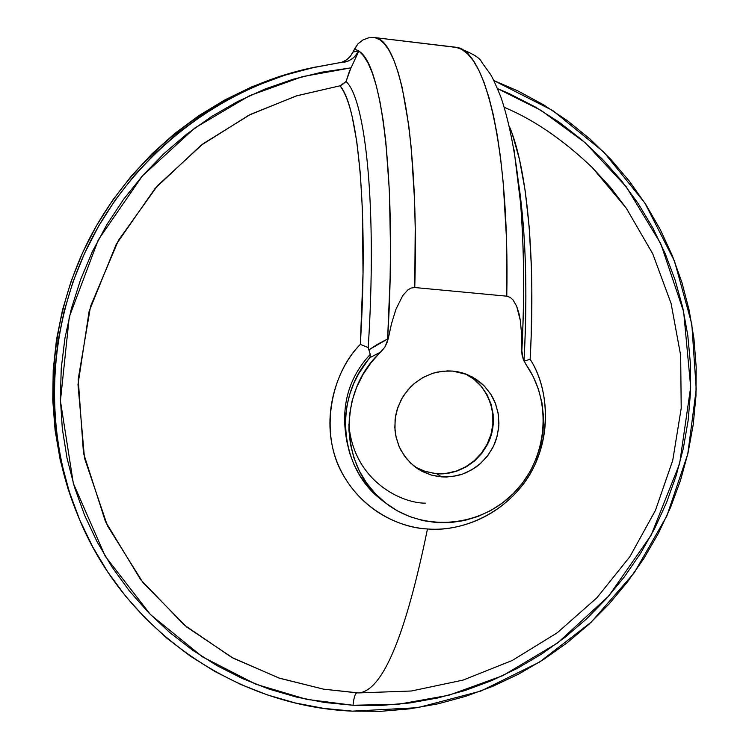 <?xml version="1.0" encoding="UTF-8"?>
<svg xmlns="http://www.w3.org/2000/svg" width="749" height="749" viewBox="0 0 749 749"><rect width="100%" height="100%" fill="white"/><g stroke="black" fill="none" stroke-linecap="round" stroke-linejoin="round"><path stroke-width="1.12" d="M341.02 62.673L346.693 59.77L350.354 56.306L353.06 52.018L358.462 50.876L354.474 49.031L353.06 52.018L358.893 50.941L356.131 55.239L352.423 58.722L347.976 61.165L313.588 67.457L284.554 75.275L256.233 85.807L228.904 98.971L202.801 114.681L178.168 132.788L155.24 153.152L134.23 175.594L115.337 199.908L98.737 225.88L84.581 253.274L73.009 281.839L64.105 311.303L57.963 341.413L54.621 371.878L54.115 402.428L56.418 432.782L61.502 462.667L69.311 491.831L79.75 520.003L92.717 546.948L108.071 572.442L125.663 596.27L145.325 618.243L166.858 638.185L190.077 655.955L214.766 671.413L240.71 684.455L267.674 695.006L295.424 702.993L323.746 708.385L352.395 711.147L381.147 711.288L409.769 708.835L438.043 703.826L465.747 696.317L492.673 686.374L518.636 674.1L543.418 659.607L566.862 643.007L588.789 624.432L609.031 604.031L627.456 581.964L643.925 558.398L658.315 533.503L670.533 507.476L680.466 480.502L688.059 452.789L693.237 424.533L695.961 395.94L696.196 367.235L693.939 338.632L689.183 310.339L681.955 282.588L672.293 255.578L660.262 229.54L645.928 204.674L629.385 181.192L610.753 159.284L590.156 139.136L567.751 120.945L543.69 104.869L518.168 91.05L493.853 80.564L552.771 110.562L603.741 152L644.814 202.942L674.503 261.111L691.804 324.064L696.242 389.227L687.769 454.053L666.816 516.042L634.225 572.798L591.242 622.138L539.486 662.107L480.895 691.055L417.708 707.693L352.395 711.147C236.31 706.326 125.046 630.649 78.935 518.055C42.73 430.787 46.85 326.246 91.191 239.717C135.953 153.405 218.736 89.328 310.882 68.065L347.976 61.165L352.423 58.722L356.131 55.239L358.893 50.941L363.471 55.716L368.002 62.953L372.309 72.971L376.316 85.863L379.958 101.667L383.142 120.308L385.819 141.645L389.414 191.398L390.51 248.2L390.117 278.179L387.617 338.997L388.272 338.511L391.512 323.69L395.987 309.187L402.747 295.593L407.831 289.957L411.079 288.065L414.759 287.532L415.218 228.099L414.525 199.814L411.257 148.115L408.739 125.383L402.147 87.418L398.187 72.475L393.899 60.295L389.34 50.838L384.583 44.004L379.706 39.65L374.772 37.59C399.872 39.547 419.112 137.657 414.759 287.532L506.773 296.183C509.61 147.6 485.53 49.771 455.982 47.262L374.772 37.59L368.592 37.834L362.825 39.997L357.966 43.845L354.474 49.031L358.893 50.941L349.306 71.604L346.047 81.501L342.387 84.571L340.046 85.798L296.108 95.984L249.005 115.14L200.854 145.437L155.052 188.486L116.151 244.455L89.122 311.312L77.99 384.593L84.506 458.145L107.435 525.751L143.068 582.75L186.567 626.913L233.304 658.259L279.723 678.285L323.493 689.155L358.631 692.919C382.514 690.99 405.462 636.341 427.473 528.972C402.185 527.521 364.557 513.542 342.256 473.387C319.561 433.034 330.487 374.051 360.335 344.4L363.022 273.544L362.422 209.898L360.26 172.991L356.767 141.542L352.152 116.526C348.875 102.435 344.84 92.193 340.046 85.798L296.978 95.722L250.69 114.288L203.157 143.686L157.599 185.593L118.417 240.373L90.545 306.313L78.205 379.209L83.476 453.061L105.459 521.538L140.681 579.726L184.32 625.059L231.628 657.341L278.843 677.985L323.493 689.155L356.87 692.834C355.176 693.396 353.893 697.544 352.994 705.258L306.669 699.36L255.84 684.23L202.539 656.882L150.502 614.639L105.253 556.254L73.318 483.311L60.426 400.902L69.273 316.958L98.288 239.877L142.329 175.978L194.759 128.042L249.576 95.694L302.474 76.632L350.972 67.85L321.752 72.194L292.925 79.3L264.762 89.131L237.517 101.592L211.452 116.61L186.801 134.052L163.806 153.76L142.675 175.575L123.622 199.29L106.817 224.691L92.427 251.542L80.583 279.611L71.389 308.607L64.92 338.286L61.24 368.368L60.379 398.562L62.317 428.597L67.035 458.201L74.46 487.112L84.525 515.069L97.117 541.827L112.097 567.152L129.315 590.839L148.611 612.701L169.789 632.549L192.662 650.244L217.004 665.646L242.601 678.641L269.237 689.164L296.66 697.122L324.663 702.496L352.994 705.258L381.428 705.408L409.74 702.974L437.706 697.984L465.101 690.494L491.719 680.598L517.353 668.37L541.817 653.933L564.933 637.399L586.533 618.899L606.437 598.591L624.526 576.636L640.648 553.202L654.692 528.457L666.544 502.598L676.122 475.812L683.35 448.314L688.162 420.301L690.522 391.989L690.4 363.593L687.788 335.318L682.695 307.408L675.13 280.06L665.159 253.499L652.828 227.939L638.214 203.588L621.436 180.659L602.589 159.34L581.823 139.82L559.278 122.284L535.142 106.892L509.582 93.784L497.589 88.635L541.096 110.393L585.035 142.61L626.323 186.894L660.787 243.753L683.65 311.743L690.681 387.027L679.615 463.725L651.106 535.245L608.684 596.073L557.481 643.063L502.776 675.664L448.81 695.259L398.393 704.266L352.994 705.258C353.893 697.544 355.176 693.396 356.861 692.834M346.366 438.624C340.842 405.546 348.791 377.477 370.221 354.408M348.856 424.543C353.753 481.467 402.035 503.375 425.385 503.159M415.386 467.123L425.029 471.411L435.272 473.565L446.825 473.424L456.824 471.121L466.234 466.87L474.688 460.86L481.86 453.304L487.468 444.503L491.307 434.804L493.216 424.571L493.132 414.206L491.054 404.114L487.047 394.676L481.261 386.278L473.939 379.237L465.335 373.835C483.479 380.735 501.661 412.287 489.097 441.03C476.233 468.724 450.093 475.241 436.62 473.686L441.592 476.888L436.62 473.686L425.629 471.598L415.386 467.123M452.677 371.083L467.189 374.537L476.467 379.471L484.519 386.241L491.007 394.554L495.669 404.067L498.328 414.394L498.871 425.104L497.289 435.759L493.638 445.927L488.076 455.205L480.83 463.2L472.188 469.586L462.498 474.108L452.153 476.579L438.081 476.495L431.19 474.997L422.998 471.795L418.401 469.202L410.658 463.125L404.217 455.626L399.32 446.975L396.146 437.472L394.817 427.473L395.397 417.343L397.841 407.447L402.082 398.159L407.962 389.808L415.255 382.711L423.7 377.112L432.978 373.236L442.762 371.195L452.677 371.083L457.733 371.776L462.676 372.965L472.057 376.813L480.465 382.467L484.2 385.913L490.548 393.834L493.114 398.253L495.229 402.906L498.057 412.774L498.937 423.063L498.628 428.241L496.55 438.418L494.789 443.324L492.58 448.052L486.878 456.768L479.65 464.24L475.54 467.413L466.561 472.507L461.759 474.36L456.815 475.746L446.685 477.01L441.592 476.888L431.602 475.119L422.183 471.383L417.811 468.818L413.71 465.822L406.501 458.641L400.837 450.112L398.665 445.44L395.734 435.515L395.004 430.366L395.069 419.908L395.856 414.712L397.139 409.609L401.146 399.863L403.823 395.322L410.415 387.111L414.253 383.535L422.848 377.58L432.37 373.423L437.36 372.075L447.565 370.895L452.677 371.083M458.098 47.627L455.982 47.262L461.815 49.415L467.61 53.844L473.302 60.735L478.808 70.228L484.041 82.418L488.91 97.333L493.338 114.953L497.242 135.166L500.547 157.777L503.197 182.55L506.408 237.227L506.773 296.183L414.759 287.532L411.079 288.065L407.831 289.957L402.747 295.593L395.987 309.187L391.512 323.69L387.57 341.338L384.93 347.03L380.923 351.908L370.043 357.573L370.193 354.174L368.92 349.82L387.617 338.997L387.57 341.338L387.617 338.997L388.272 338.511L384.93 347.03L371.167 362.572L362.984 374.519L356.552 387.495L352.002 401.23L349.437 415.433L348.894 429.795L350.392 444.026L353.893 457.808L359.314 470.859L366.533 482.918L375.399 493.731L385.716 503.075L397.27 510.771L409.815 516.651L423.082 520.621L436.798 522.605L450.692 522.568L464.474 520.518L477.871 516.501L490.614 510.612L502.448 502.972L513.14 493.741L522.474 483.096L530.273 471.252L536.387 458.454L540.675 444.953L543.062 431.021L543.502 416.931L541.976 402.962L538.503 389.396L533.166 376.513L526.041 364.566C552.977 402.831 547.341 459.577 513.636 493.245C480.203 527.193 424.121 532.286 386.812 503.908C339.643 470.484 336.207 392.13 380.923 351.908L370.043 357.573C332.603 399.067 339.334 469.717 382.973 500.912L384.518 502.12M506.773 296.183L510.209 297.39L512.962 299.843L516.67 306.247L520.368 320.656L521.679 335.44L521.847 350.888C524.59 298.626 524.15 249.22 520.518 202.651L514.001 149.631L520.518 202.651C524.141 246.908 524.581 296.314 521.847 350.888L523.242 359.239L521.847 350.888L521.847 353.2L521.679 335.44L520.368 320.656L518.945 313.363L516.67 306.247L512.962 299.843L510.209 297.39L506.773 296.183M526.041 364.566L523.223 359.211L521.847 353.2L523.223 359.211L526.041 364.566M524.01 361.074C526.781 310.095 526.463 263.835 523.055 222.284L518.795 184.554C525.873 233.37 527.614 292.213 524.01 361.074M350.972 67.85L346.047 81.501C365.952 99.439 377.168 209.701 368.199 347.545L360.335 344.4C336.516 368.33 319.907 417.221 336.825 461.412C353.865 505.5 396.305 527.755 427.473 528.972C458.538 532.043 503.908 515.995 528.822 475.961C553.661 435.834 547.837 386.493 530.133 359.305L528.363 359.81L530.133 359.305C535.909 257.197 526.828 167.055 509.376 126.403L512.344 134.165L519.441 159.275L525.133 190.48L529.159 226.778L531.425 267.927L531.837 289.854L531.2 335.58L530.133 359.305C552.369 393 550.843 451.01 521.267 486.738C492.056 522.362 452.761 531.041 427.473 528.972C405.462 636.341 382.514 690.99 358.631 692.919L356.955 692.834M627.128 209.364L610.295 187.203L592.328 167.607C563.108 139.735 533.765 119.653 504.311 107.36C533.868 119.718 563.201 139.801 592.328 167.607L610.707 187.69L627.128 209.364L610.304 187.222L592.328 167.607L626.267 208.138L652.782 253.874L671.095 303.457L680.663 355.429L681.206 408.271L672.724 460.429L655.45 510.378L629.909 556.629L596.841 597.852L557.209 632.811L512.194 660.496L463.107 680.083L411.388 690.999L358.565 692.919L323.493 689.155M315.853 66.97L306.744 68.908C215.768 89.908 134.043 153.03 89.702 238.116C45.792 323.409 41.42 426.537 76.819 512.859L67.925 488.526L60.163 459.727L55.089 430.198L52.758 400.209L53.207 370.034L56.447 339.924L62.448 310.18L71.174 281.044L82.549 252.806L96.462 225.711L112.799 200.02L131.403 175.949L152.103 153.723L174.695 133.537L198.981 115.571L224.728 99.973L251.701 86.875L279.658 76.379L315.863 66.97M342.302 62.204L346.693 59.77L350.354 56.306L357.966 43.845L362.825 39.997L368.592 37.834L374.772 37.59L458.154 47.646M461.824 48.919L466.927 52.327L470.812 57.158M382.973 500.912L374.406 493.591L366.561 485.006L359.67 475.269L353.968 464.53L349.624 453.033L346.75 441.039L345.401 428.84L345.551 416.725L347.115 404.956L349.933 393.768L353.837 383.338L358.621 373.788L370.212 356.824L370.193 354.174L368.199 347.545L360.335 344.4C368.396 212.37 358.546 106.817 340.046 85.798L346.047 81.501C365.952 99.439 377.168 209.701 368.199 347.545L368.92 349.82L378.161 343.913L387.617 338.997C397.11 183.14 382.327 64.03 358.808 51.11M358.462 50.876C355.485 56.952 350.794 60.725 344.362 62.204C350.794 60.725 355.485 56.952 358.462 50.876M528.363 359.81L524.085 361.158L528.363 359.81M415.377 467.114L423.953 471.027L434.701 473.424L446.432 473.302L456.375 471.009L465.766 466.767L474.229 460.738L481.42 453.164L487.065 444.335L490.923 434.589L492.861 424.327L492.795 413.954L490.735 403.88L486.766 394.489L481.055 386.147L473.817 379.172L465.326 373.835M417.053 468.312L418.401 469.202M523.055 222.284L520.518 202.651C516.576 159.471 510.078 124.4 501.025 97.436C495.988 85.086 492.468 77.4 490.483 74.376L481.719 62.214C480.034 57.757 471.58 52.795 456.384 47.309M521.95 354.099L522.456 356.73M306.744 68.908L310.882 68.065M343.875 62.289L344.549 62.167"/></g></svg>
